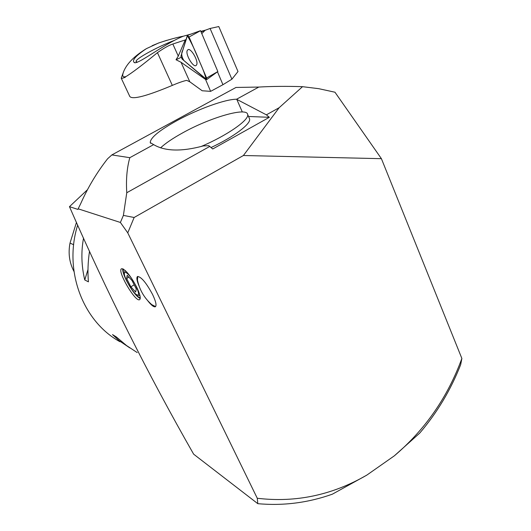 <?xml version="1.0" encoding="UTF-8"?>
<svg xmlns="http://www.w3.org/2000/svg" width="531" height="531" viewBox="0 0 531 531"><rect width="100%" height="100%" fill="white"/><g stroke="black" fill="none" stroke-linecap="round" stroke-linejoin="round"><path stroke-width="0.8" d="M77.672 225.084C63.368 270.425 82.816 321.514 119.993 341.745M89.513 251.282C87.934 261.79 87.569 271.978 88.418 281.842L84.754 279.95C81.409 265.845 80.997 251.893 83.533 238.1M129.803 347.898L119.302 340.802L112.512 334.576L116.389 336.993L126.497 345.522L137.204 352.571M76.464 222.376L70.012 243.085C68.061 253.207 69.382 262.666 73.968 271.454M84.754 279.95L87.98 269.589M193.623 454.138C147.844 373.97 106.459 291.479 69.461 206.665L77.904 209.406L78.163 208.856M87.449 189.74L69.461 206.665M129.823 157.647C126.942 167.889 125.92 179.578 126.77 192.726L123.398 215.38M111.849 154.919L129.81 157.68M235.91 87.496L111.922 154.879L107.587 158.776C96.848 172.475 87.88 187.443 80.699 203.652L78.137 208.856M120.391 222.462L78.143 208.816M120.378 222.496L123.418 215.36M257.243 498.257C295.734 502.837 332.267 495.118 366.841 475.099L394.334 455.83C425.099 429.745 447.62 397.288 461.884 358.445L460.669 364.678C450.753 389.933 437.086 412.766 419.669 433.157M332.433 494.155C308.066 502.811 283.182 505.983 257.781 503.673M193.636 454.171L257.807 503.673M134.19 217.451L243.397 155.51L381.411 158.676L461.857 358.438M134.157 217.438L127.765 232.87L257.25 498.217M123.431 215.413L134.164 217.491M127.772 232.87L120.398 222.476M394.334 455.83L419.676 433.143M332.433 494.142L366.841 475.099M257.807 503.66L257.269 498.244M302.517 86.672C286.733 86.161 272.144 86.287 258.756 87.064M258.73 87.104L236.554 99.244C225.443 99.131 197.904 109.12 176.962 120.61C159.234 130.453 150.326 137.788 150.24 142.607L153.651 144.624C164.968 151.355 181.509 151.786 203.267 145.925L208.816 145.713L212.732 148.972L269.35 117.305L266.383 114.835L236.554 99.244M266.383 114.835L279.153 107.707L302.491 86.712M153.651 144.624L129.896 157.634M126.816 192.713L209.878 146.364M243.397 155.51L279.153 107.707M381.411 158.676L334.988 92.255M140.237 298.581C136.122 296.232 131.496 290.172 126.358 280.408C123.703 274.958 122.495 271.075 122.734 268.759M136.666 287.092C140.018 294.161 141.02 298.342 139.653 299.637C135.597 302.829 116.694 270.531 121.566 268.732C125.203 269.071 130.234 275.191 136.666 287.092M139.281 286.548C136.852 280.899 136.275 277.547 137.536 276.498C141.246 276.777 146.277 282.804 152.629 294.579C155.842 301.396 156.764 305.444 155.391 306.739C153.844 307.31 151.196 305.179 147.432 300.34M140.277 297.791C138.817 297.566 136.713 295.714 133.965 292.242M125.21 277.321C123.517 273.226 122.926 270.491 123.444 269.104M248.528 116.488L269.35 117.305M249.198 118.021L249.597 118.937C251.097 123.823 233.919 136.832 211.126 147.505M334.981 92.221L318.713 88.677L302.484 86.672M258.809 87.057L235.983 87.456M126.637 278.49L130.845 286.806L135.657 292.05L136.281 288.97L132.027 280.541L127.188 275.31L126.637 278.49L128.9 277.162M134.197 284.835L130.845 286.806M128.582 274.713C126.192 272.211 124.812 271.693 124.44 273.146C123.358 276.863 133.367 293.968 137.197 294.937C141.511 296.995 134.814 281.151 128.582 274.713M137.595 280.62C139.693 290.185 144.419 298.19 151.773 304.648L155.59 306.579M137.755 276.412L137.469 280.063M160.554 147.877C165.44 143.304 172.787 138.319 182.591 132.909C209.858 117.65 246.915 106.764 247.658 114.497C249.517 119.833 226.963 135.597 200.917 146.596M210.621 91.359L205.557 79.451L181.038 62.273L176.02 59.744L178.27 56.1L185.233 39.958L172.847 44.02C169.124 45.195 163.986 48.069 157.441 52.649L172.323 85.398C178.004 82.936 182.777 81.25 186.64 80.347L189.806 81.794L202.185 90.761L210.621 91.359L222.94 84.701L217.491 71.838M185.233 39.958L186.102 39.46M201.103 31.946L205.158 30.28L201.8 33.599M222.94 84.701L231.901 79.199L210.09 28.475L205.158 30.28M210.09 28.475L218.792 26.55L238.001 71.532L231.901 79.199M166.966 40.27L158.543 43.018L146.344 48.679C136.155 55.549 132.027 60.063 133.971 62.22C135.896 66.521 163.083 44.372 183.095 36.294M183.361 36.188C176.65 37.475 168.493 39.719 158.888 42.918L152.125 45.699M146.344 48.679C134.204 56.133 126.59 63.886 123.504 71.937C122.037 75.873 122.674 77.453 125.429 76.663L125.13 77.108C131.841 73.066 142.613 64.915 157.441 52.649M137.323 62.1L136.062 61.516C135.159 59.027 157.03 47 173.962 40.555M121.227 78.176L129.81 96.496C132.471 99.835 146.642 96.138 172.323 85.398M125.13 77.108L125.223 77.314C122.495 78.322 121.181 78.601 121.274 78.157M181.058 57.381L176.02 59.744M196.735 64.656C198.435 60.833 191.12 48.115 188.067 49.595L187.151 50.651C185.505 54.746 193.171 67.61 196.039 65.565L196.735 64.656C198.435 60.833 191.12 48.115 188.067 49.595L187.151 50.651C185.505 54.746 193.171 67.61 196.039 65.565L196.735 64.656M187.523 35.338L180.905 56.24L182.133 59.067L206.712 79.59L206.599 77.997L189.056 37.004L187.523 35.338L200.539 30.659L217.856 71.566M187.304 35.577L182.783 50.173C181.058 53.107 181.443 56.585 183.945 60.614L206.254 79.524C205.006 74.625 202.869 68.857 199.842 62.22C195.839 51.952 191.664 43.071 187.304 35.577M70.012 243.085L73.65 244.731M236.793 99.37L242.309 111.968M181.038 62.273L189.806 81.794M172.847 44.02L178.27 56.1M200.565 30.685L189.056 37.004M206.599 77.997L217.869 71.539L206.712 79.59M137.463 295.01L139.985 295.727M124.486 272.954L125.104 270.359M150.538 143.251L150.24 142.607M247.658 114.497L249.597 118.937M205.663 30.081L200.871 31.395M190.815 34.15L183.082 36.274M158.888 42.911L158.543 43.004M136.182 61.775L136.447 62.359M134.602 62.492L134.064 62.286M123.338 72.395L121.267 78.07"/></g></svg>

